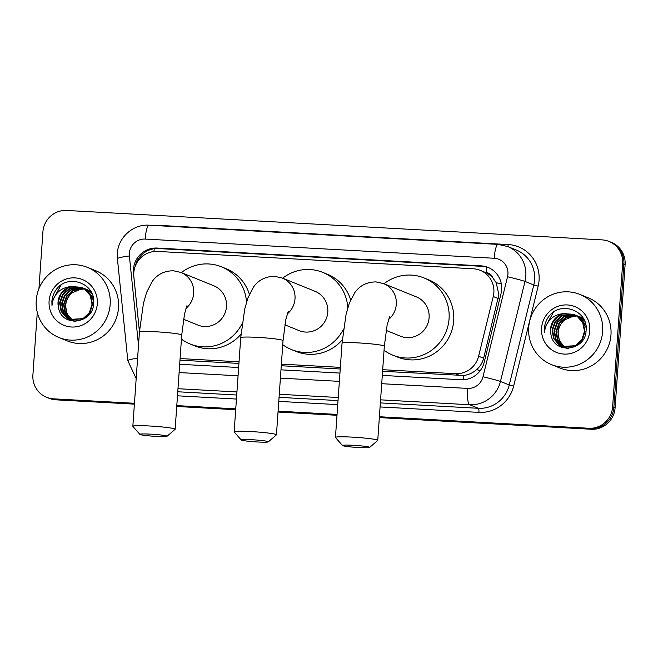 <?xml version="1.0" encoding="UTF-8"?>
<svg xmlns="http://www.w3.org/2000/svg" width="658" height="658" viewBox="0 0 658 658"><rect width="100%" height="100%" fill="white"/><g stroke="black" fill="none" stroke-linecap="round" stroke-linejoin="round"><path stroke-width="0.99" d="M382.578 371.318L463.775 375.471C468.595 374.854 472.863 372.921 476.589 369.656C480.11 366.564 482.462 362.764 483.63 358.248L498.854 294.628L496.198 282.685L492.636 277.594A7.575 7.386 -67.9 0 0 486.147 272.626A22.717 4.738 -86.9 0 1 486.681 267.058M382.693 369.697L455.459 373.695A22.717 22.158 -67.9 0 0 478.613 356.217L493.261 296.511A22.717 22.158 -67.9 0 0 493.87 292.604A22.717 22.158 -67.9 0 0 480.225 270.331A22.717 22.158 -67.9 0 0 473.267 268.777L157.55 251.43A22.717 22.158 -67.9 0 0 133.854 276.755L139.455 331.657M486.147 272.626L485.752 272.601A22.717 22.158 112.1 0 1 492.636 277.594M179.971 360.181L238.928 363.422M281.27 365.749L340.235 368.99M485.752 272.601L480.225 270.331M180.086 358.561L239.043 361.801M281.385 364.129L340.342 367.37M134.454 403.28L53.504 398.83L54.737 399.332A22.717 22.158 112.1 0 1 47.779 397.777A22.717 22.158 112.1 0 0 54.737 399.332L134.421 403.716L54.737 399.332L55.971 399.834A22.717 22.158 112.1 0 1 49.013 398.279L46.545 397.276A22.717 22.158 112.1 0 1 32.9 375.011L37.284 312.369M38.937 288.656L42.91 231.838A22.717 22.158 112.1 0 1 66.672 210.453L602.029 239.882A22.717 22.158 112.1 0 1 608.987 241.437A22.717 22.158 112.1 0 1 622.633 263.702L612.623 406.874A22.717 22.158 112.1 0 1 588.861 428.259L590.094 428.761L379.37 417.172L590.094 428.761A22.717 22.158 112.1 0 0 613.856 407.368A22.717 22.158 112.1 0 1 590.094 428.761L591.328 429.255L379.337 417.608M337.028 414.844L278.071 411.612L337.028 414.844M235.72 409.284L176.763 406.044L235.72 409.284M622.633 263.702L623.866 264.203L613.856 407.368L623.866 264.203A22.717 22.158 112.1 0 0 610.221 241.938A22.717 22.158 112.1 0 1 623.866 264.203L625.1 264.705L615.09 407.87A22.717 22.158 112.1 0 1 591.328 429.255M608.987 241.437L611.455 242.432A22.717 22.158 112.1 0 1 625.1 264.705M336.995 415.28L278.038 412.04M235.696 409.712L176.731 406.471M134.388 404.144L55.971 399.834M382.29 375.405L461.052 379.732A22.717 22.158 -67.9 0 0 484.206 362.254L501.042 293.591A22.717 22.158 -67.9 0 0 501.659 289.685A22.717 22.158 -67.9 0 0 488.014 267.411A22.717 22.158 -67.9 0 0 481.056 265.857L157.188 248.058A22.717 22.158 -67.9 0 0 133.484 273.391L139.447 331.78M135.211 266.284A22.717 22.158 112.1 0 1 158.422 248.559L482.289 266.358A22.717 22.158 112.1 0 1 488.623 267.674M53.504 398.83A22.717 22.158 112.1 0 1 46.545 397.276M588.861 428.259L379.403 416.744M337.06 414.417L278.095 411.176M235.753 408.848L176.796 405.608M179.683 364.269L238.64 367.509M280.991 369.837L339.947 373.078M528.695 327.478A37.86 36.93 112.1 0 1 579.895 294.43A37.86 36.93 112.1 0 1 602.638 331.542A37.86 36.93 112.1 0 1 551.437 364.598A37.86 36.93 112.1 0 1 528.695 327.478M579.895 294.43L588.227 297.803A37.86 36.93 112.1 0 1 610.969 334.922A37.86 36.93 112.1 0 1 559.769 367.97L551.437 364.598M550.96 334.577C553.904 354.769 585.414 351.043 586.048 330.974C589.05 311.02 560.978 300.262 549.117 316.079C546.296 319.763 544.709 323.909 544.355 328.506L544.446 332.619L545.112 328.597C547.892 319.656 553.995 314.656 563.413 313.595A17.116 16.697 112.1 0 0 550.499 329.214A17.116 16.697 112.1 0 0 550.96 334.577L550.598 329.255L553.592 320.931L560.312 315.1L574.089 314.458M589.774 330.834A24.683 24.083 112.1 0 1 563.955 354.078A24.683 24.083 112.1 0 1 541.567 328.186A24.683 24.083 112.1 0 1 567.385 304.95A24.683 24.083 112.1 0 1 589.774 330.834M575.051 314.902L562.269 315.898L555.558 321.729L552.555 330.053L554.036 338.623L559.555 345.129L562.203 346.569M562.45 346.676L575.939 345.911L582.33 339.947L585.003 331.492L583.194 322.79L577.346 316.153L574.335 314.557M574.812 314.787L561.776 315.7L555.064 321.523L552.07 329.855L553.543 338.426L559.061 344.924L561.957 346.47L575.446 345.713L581.837 339.75L584.51 331.295L582.7 322.593L576.86 315.955L573.842 314.359L563.413 313.595M575.98 315.412L564.227 316.687L557.515 322.519L554.513 330.842L555.994 339.421L561.513 345.919L563.207 346.914M564.408 347.465L567.607 348.378M575.75 315.272L563.741 316.49L557.022 322.321L554.028 330.645L555.508 339.215L561.027 345.721L562.952 346.84M563.922 347.268L568.463 348.353M576.893 315.98L566.184 317.485L559.473 323.317L556.471 331.64L557.951 340.211L564.227 347.194M576.671 315.832L565.699 317.288L558.979 323.119L555.985 331.443L557.466 340.013L563.972 347.136M565.88 348.066L566.67 348.362M565.288 347.408L561.356 343.501A17.116 16.697 112.1 0 1 558.214 332.348A17.116 16.697 112.1 0 1 564.877 319.796C560.756 323.086 558.445 327.232 557.943 332.241L559.423 340.811L565.016 347.366M585.817 325.101L579.311 316.95L576.293 315.355M586.122 327.569L578.818 316.745L575.799 315.157M584.345 320.364L578.25 316.144M584.658 321.104L580.775 317.543L577.765 315.947M583.523 318.735L580.208 316.942M583.671 319.007L579.723 316.745M564.877 319.796L574.442 315.708M553.444 312.221L544.413 328.531L544.446 332.619M36.231 300.41A37.86 36.93 112.1 0 1 87.432 267.362A37.86 36.93 112.1 0 1 110.174 304.473A37.86 36.93 112.1 0 1 58.973 337.529A37.86 36.93 112.1 0 1 36.231 300.41M87.432 267.362L95.764 270.742A37.86 36.93 112.1 0 1 118.506 307.854A37.86 36.93 112.1 0 1 67.305 340.91L58.973 337.529M58.496 307.516C61.433 327.7 92.951 323.983 93.584 303.906C96.578 283.952 68.514 273.193 56.654 289.01C53.824 292.695 52.237 296.84 51.892 301.438L51.974 305.551L52.64 301.529C55.42 292.588 61.523 287.587 70.949 286.526A17.116 16.697 112.1 0 0 58.036 302.154A17.116 16.697 112.1 0 0 58.496 307.516L58.126 302.186L61.128 293.863L67.84 288.031L81.625 287.398M97.31 303.766A24.683 24.083 112.1 0 1 71.483 327.01A24.683 24.083 112.1 0 1 49.095 301.117A24.683 24.083 112.1 0 1 74.922 277.882A24.683 24.083 112.1 0 1 97.31 303.766M82.579 287.834L69.806 288.829L63.086 294.661L60.092 302.984L61.572 311.555L67.083 318.061L69.74 319.5M69.987 319.607L83.476 318.842L89.858 312.879L92.531 304.424L90.722 295.722L84.882 289.084L81.863 287.488M82.34 287.719L69.312 288.632L62.6 294.463L59.598 302.787L61.079 311.357L66.598 317.863L69.493 319.41L82.982 318.645L89.373 312.682L92.046 304.226L90.236 295.524L84.388 288.887L81.378 287.291L70.949 286.526M83.517 288.344L71.763 289.627L65.043 295.45L62.049 303.782L63.53 312.353L69.049 318.85L70.735 319.854M71.944 320.397L75.144 321.318M83.286 288.212L71.27 289.421L64.558 295.253L61.556 303.585L63.036 312.155L68.555 318.653L70.488 319.772M71.451 320.199L75.999 321.293M84.43 288.911L73.721 290.417L67.009 296.248L64.007 304.572L65.487 313.142L71.763 320.133M84.199 288.763L73.227 290.219L66.516 296.051L63.522 304.374L64.994 312.945L71.508 320.068M73.408 320.997L74.206 321.293M72.816 320.339L68.884 316.432A17.116 16.697 112.1 0 1 65.751 305.279A17.116 16.697 112.1 0 1 72.413 292.728C68.284 296.018 65.973 300.163 65.479 305.172L66.96 313.743L72.553 320.298M93.354 298.033L86.84 289.882L83.829 288.286M93.65 300.509L86.354 289.685L83.336 288.089M91.873 293.304L85.787 289.084M92.194 294.036L88.312 290.474L85.293 288.878M91.051 291.667L87.744 289.874M91.199 291.938L87.251 289.676M72.413 292.728L81.97 288.64M60.98 285.153L51.949 301.463L51.974 305.551M353.297 445.293A13.629 0.954 -176 0 0 342.505 445.54A13.629 0.954 -176 0 0 358.849 447.547A13.629 0.954 -176 0 0 369.631 447.432A13.629 0.954 -176 0 0 353.297 445.293M342.505 445.54L335.498 437.512A21.204 1.481 4 0 1 335.448 437.405A21.204 1.481 4 0 1 352.277 437.134A21.204 1.481 4 0 1 377.75 440.358A21.204 1.481 4 0 1 377.692 440.465L369.631 447.432M386.139 330.39L400.426 336.189A21.204 20.686 -67.9 0 0 429.106 317.674A21.204 20.686 -67.9 0 0 416.366 296.89L383.573 283.59L376.096 281.912C367.065 281.92 360 285.44 354.892 292.465L349.25 303.428L346.042 314.532L342.037 343.213L335.448 437.405M383.959 283.746A41.643 40.623 112.1 0 1 424.048 277.947A41.643 40.623 112.1 0 1 449.069 318.776A41.643 40.623 112.1 0 1 392.744 355.131A41.643 40.623 112.1 0 1 384.05 350.253M424.048 277.947L428.679 279.823A41.643 40.623 112.1 0 1 453.699 320.652A41.643 40.623 112.1 0 1 397.374 357.006L392.744 355.131M251.989 439.725A13.629 0.954 -176 0 0 241.198 439.972A13.629 0.954 -176 0 0 257.549 441.979A13.629 0.954 -176 0 0 268.324 441.863A13.629 0.954 -176 0 0 251.989 439.725M241.198 439.972L234.19 431.944A21.204 1.481 4 0 1 234.149 431.837A21.204 1.481 4 0 1 250.978 431.566A21.204 1.481 4 0 1 276.442 434.798A21.204 1.481 4 0 1 276.385 434.897L268.324 441.863M284.832 324.822L299.127 330.62A21.204 20.686 -67.9 0 0 327.799 312.106A21.204 20.686 -67.9 0 0 315.067 291.321L282.266 278.021L274.797 276.352C265.758 276.352 258.693 279.872 253.593 286.896L247.943 297.868L244.743 308.964L240.729 337.644L234.149 431.837M282.66 278.186A41.643 40.623 112.1 0 1 322.749 272.379A41.643 40.623 112.1 0 1 347.794 307.821M322.749 272.379L327.371 274.254A41.643 40.623 112.1 0 1 350.673 299.892M343.468 329.09A41.643 40.623 112.1 0 1 291.445 349.562A41.643 40.623 112.1 0 1 282.743 344.685M342.3 339.758A41.643 40.623 112.1 0 1 296.067 351.438L291.445 349.562M150.69 434.157A13.629 0.954 -176 0 0 139.899 434.403A13.629 0.954 -176 0 0 156.242 436.41A13.629 0.954 -176 0 0 167.025 436.295A13.629 0.954 -176 0 0 150.69 434.157M139.899 434.403L132.891 426.376A21.204 1.481 4 0 1 132.842 426.269A21.204 1.481 4 0 1 149.67 425.997A21.204 1.481 4 0 1 175.143 429.23A21.204 1.481 4 0 1 175.086 429.329L167.025 436.295M183.533 319.253L197.819 325.052A21.204 20.686 -67.9 0 0 226.5 306.546A21.204 20.686 -67.9 0 0 213.76 285.761L180.966 272.453L173.49 270.783C164.459 270.783 157.394 274.304 152.286 281.336L146.644 292.3L143.436 303.396L139.43 332.076L132.842 426.269M181.353 272.618A41.643 40.623 112.1 0 1 221.442 266.811A41.643 40.623 112.1 0 1 246.495 302.252M221.442 266.811L226.072 268.686A41.643 40.623 112.1 0 1 249.366 294.323M242.16 323.522A41.643 40.623 112.1 0 1 190.137 343.994A41.643 40.623 112.1 0 1 181.444 339.117M241.001 334.19A41.643 40.623 112.1 0 1 194.768 345.869L190.137 343.994M498.27 298.543L493.261 296.511M463.61 379.724A22.717 4.738 -86.9 0 1 463.775 375.471M476.589 369.656A22.717 0.74 13.8 0 1 480.291 370.577M496.198 282.685A22.717 0.74 13.8 0 1 501.338 283.952M153.956 251.529A22.717 4.738 -86.9 0 1 154.268 248.724M483.63 358.248L478.613 356.217M460.098 375.578L455.459 373.695M615.09 407.87L612.623 406.874M482.289 266.358L481.056 265.857M381.714 383.696L467.567 388.409A15.142 14.772 -67.9 0 0 483.005 376.763L507.532 276.747A15.142 14.772 -67.9 0 0 494.207 258.265L145.196 239.076A15.142 14.772 -67.9 0 0 129.396 255.962L138.509 345.236M507.622 246.52A30.284 29.544 112.1 0 1 525.816 276.212A30.284 29.544 112.1 0 1 525.002 281.418L533.794 284.988A30.284 29.544 -67.9 0 0 534.609 279.773A30.284 29.544 -67.9 0 0 516.415 250.081L507.622 246.52L498.122 244.389A15.142 3.158 93.1 0 0 494.207 258.265M498.122 244.389L149.111 225.209C133.171 223.942 118.045 237.497 117.33 253.527L117.412 258.759A15.142 1.587 -5.8 0 1 129.396 255.962M154.112 225.48A34.076 33.237 112.1 0 1 159.162 225.373L508.173 244.554A3.783 0.79 -86.9 0 1 507.894 246.627M508.173 244.554A34.076 33.237 112.1 0 1 539.075 280.292A34.076 33.237 112.1 0 1 538.162 286.148L513.627 386.164A34.076 33.237 112.1 0 1 478.901 412.377L380.085 406.948M337.743 404.621L278.778 401.38M236.436 399.052L177.479 395.812M507.532 276.747A15.142 0.493 13.8 0 1 525.002 281.418L500.467 381.426L509.259 384.996L533.794 284.988L538.162 286.148M483.005 376.763A15.142 0.493 13.8 0 1 500.467 381.426A30.284 29.544 112.1 0 1 469.598 404.736L478.391 408.297A30.284 29.544 -67.9 0 0 509.259 384.996L513.627 386.164M467.567 388.409A15.142 3.158 93.1 0 0 469.598 404.736L380.579 399.842M338.237 397.514L279.28 394.274M236.938 391.946L177.973 388.705M177.759 391.773L236.724 395.014M279.066 397.342L338.023 400.582M380.365 402.91L478.391 408.297A3.783 0.79 -86.9 0 1 478.901 412.377M179.108 372.56L238.064 375.8M280.407 378.128L339.372 381.369M117.412 258.759L127.825 360.683A15.142 1.587 -5.8 0 1 137.604 358.182M149.111 225.209A15.142 3.158 93.1 0 0 145.196 239.076M158.422 248.559L157.188 248.058M388.565 319.508A21.204 20.686 -67.9 0 0 396.305 304.374A21.204 20.686 -67.9 0 0 383.573 283.59M389.552 316.819L387.11 325.2L384.338 346.174A21.204 1.481 -176 0 0 358.865 342.941A21.204 1.481 -176 0 0 342.037 343.213M287.258 313.948A21.204 20.686 -67.9 0 0 295.006 298.806A21.204 20.686 -67.9 0 0 282.266 278.021M288.253 311.25L285.811 319.632L283.03 340.605A21.204 1.481 -176 0 0 257.566 337.373A21.204 1.481 -176 0 0 240.729 337.644M185.959 308.38A21.204 20.686 -67.9 0 0 193.699 293.238A21.204 20.686 -67.9 0 0 180.966 272.453M186.946 305.682L184.503 314.063L181.731 335.037A21.204 1.481 -176 0 0 156.259 331.805A21.204 1.481 -176 0 0 139.43 332.076M127.825 360.683L136.173 378.621M384.338 346.174L377.75 440.358M283.03 340.605L276.442 434.798M181.731 335.037L175.143 429.23"/></g></svg>

